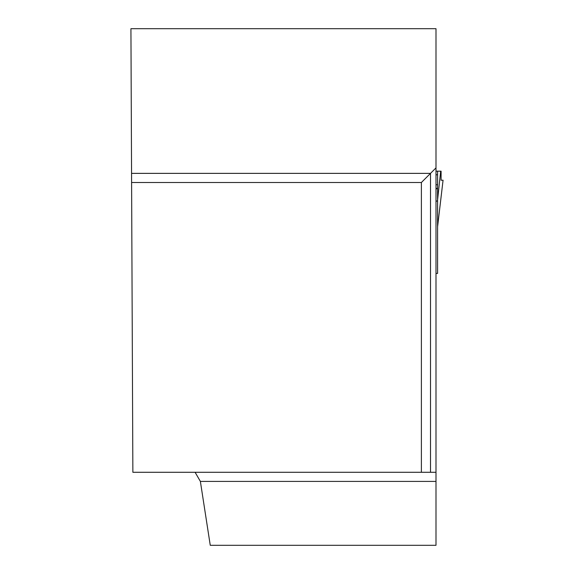 <?xml version="1.0" encoding="UTF-8"?>
<svg xmlns="http://www.w3.org/2000/svg" width="574" height="574" viewBox="0 0 574 574"><rect width="100%" height="100%" fill="white"/><g stroke="black" fill="none" stroke-linecap="round" stroke-linejoin="round"><path stroke-width="0.86" d="M435.996 171.181L437.589 171.181L437.589 273.403L435.996 273.403M437.589 171.181L441.097 171.181L441.076 180.214L443.071 180.214L441.076 180.214M437.589 199.852L440.681 171.181M435.996 188.351L437.589 188.351M435.996 201.467L437.589 200.649M195.103 472.28L200.376 481.407L210.256 545.3L435.996 545.3L435.996 28.7L130.929 28.7L132.867 472.28L421.388 472.28L421.388 182.496L131.604 182.496M435.996 167.888L430.514 173.37L131.561 173.37M435.996 472.28L430.514 472.28L430.514 173.37L421.388 182.496M430.514 472.28L421.388 472.28M200.376 481.407L435.996 481.407M437.589 226.601L443.063 180.214L437.596 226.665M435.996 188.753L437.589 188.753M435.996 184.749L437.589 184.749M437.589 174.783L435.996 174.783"/></g></svg>
